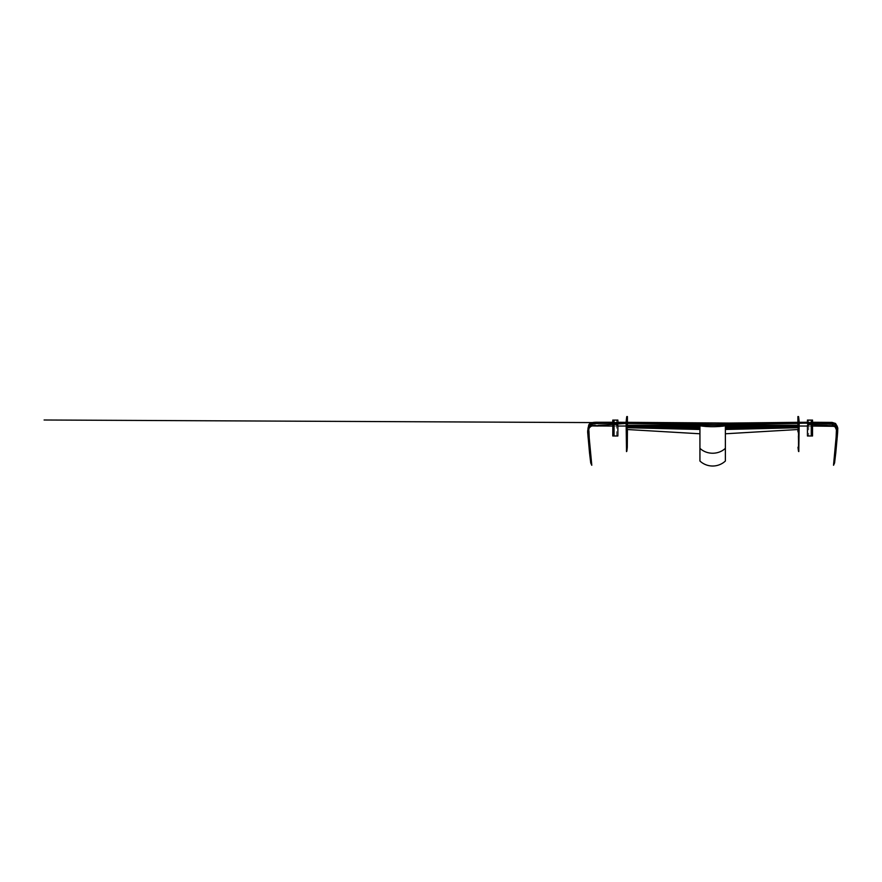 <?xml version="1.0" encoding="UTF-8"?>
<svg xmlns="http://www.w3.org/2000/svg" width="882" height="882" viewBox="0 0 882 882"><rect width="100%" height="100%" fill="white"/><g stroke="black" fill="none" stroke-linecap="round" stroke-linejoin="round"><path stroke-width="0.66" stroke-dasharray="4.41 3.31" d="M626.143 451.33A1449.501 251.701 180 0 1 626.341 447.174L626.595 447.428A1449.247 251.657 0 0 0 626.396 451.584M626.341 447.174L627.036 447.428L627.411 431.452L626.782 431.452L626.341 447.174M627.157 431.452L627.036 447.428A1449.247 251.657 0 0 1 626.529 451.584M627.036 431.463L626.782 416.558M626.154 423.426L626.529 426.017L626.143 423.426M627.411 429.523L627.411 427.406M627.411 427.197L627.411 425.267M798.916 451.584A1449.247 251.657 0 0 0 798.717 447.428L798.276 431.463L798.971 447.174A1449.501 251.701 180 0 1 799.169 451.33M798.023 447.218L798.276 447.428A1449.247 251.657 0 0 0 798.783 451.584M798.023 447.196L798.717 447.428L797.901 431.452L798.53 431.452L798.53 423.294L797.901 423.294M797.901 429.523L797.901 427.406M797.901 427.197L797.901 425.267M797.901 422.324L798.53 423.294M798.53 422.324L798.53 416.558M798.772 425.808L799.037 422.698L798.772 425.808M627.411 423.294L626.782 423.294M612.836 435.984L617.874 435.984M617.874 425.499L616.595 425.532C616.507 424.683 615.25 424.374 612.836 424.595M612.836 423.922C615.404 422.886 616.661 422.809 616.595 423.691L617.874 423.04M617.874 420.086L612.836 420.086M807.438 435.984L812.476 435.984M812.476 424.595C809.919 424.385 808.662 424.694 808.706 425.51L807.438 425.477M807.438 423.029L808.706 423.658C808.794 422.842 810.051 422.941 812.476 423.955M812.476 420.086L807.438 420.086M808.838 423.184L807.956 423.04M626.782 422.324L627.411 422.324M598.15 425.808L593.917 425.3L590.168 426.16C588.526 427.792 588.735 428.696 588.503 429.192L591.679 465.178M836.379 434.363A570.114 49.69 0 0 0 836.919 432.963A570.114 49.69 0 0 0 837.007 432.323L835.43 453.017L833.512 465.244L836.842 434.528L836.786 427.759C836.004 426.16 834.372 425.367 831.902 425.4L827.162 425.4L827.162 426.05M587.71 432.654L588.294 431.937L591.778 465.233L589.573 453.227L587.963 435.807M598.15 425.488L595.207 425.278L598.15 425.488M595.118 425.808L590.521 426.315C588.195 427.45 588.217 431.706 588.294 431.893L588.867 428.2L588.294 431.937L589.948 453.326L591.8 465.244M588.933 434.363A610.19 53.185 180 0 1 588.658 433.79A610.19 53.185 180 0 1 588.305 432.268A610.19 53.185 180 0 1 588.294 431.937M833.446 426.028L836.798 428.63L837.018 431.937L837.657 431.937L837.018 431.871L836.853 427.362L834.901 424.22M837.007 432.323A570.114 49.69 0 0 0 837.018 431.937L837.018 431.871A127.229 11.091 0 0 0 836.798 431.221M827.162 425.488L832.365 425.433M836.379 430.758L837.018 430.758A127.857 11.146 180 0 1 837.558 431.43A127.857 11.146 180 0 1 837.657 431.871L837.018 431.871L833.534 465.244L834.824 459.489M590.764 424.352L589.077 427.02L588.933 430.758L588.294 430.758A127.857 11.146 0 0 0 587.721 431.507A127.857 11.146 0 0 0 587.655 431.871L588.294 431.871A127.229 11.091 180 0 1 588.922 430.769M587.996 436.292L587.655 431.915M588.294 430.758L589.727 454.627L588.294 430.758L589.397 424.771L588.294 430.758M589.198 437.263L590.984 463.204M587.963 428.266L587.655 431.033M589.871 424.915L588.294 431.871M589.242 426.447L588.856 428.255L589.242 426.447M827.162 423.261L797.934 423.261L827.162 423.007M833.611 465.244L835.728 453.205L837.657 431.871L836.654 425.444M836.39 430.769L836.412 427.064L834.427 424.066M837.018 430.758L835.927 424.496L837.018 430.758L835.618 454.219M797.923 425.808C798.012 427.627 798.056 424.187 797.923 425.808M699.933 429.479L699.933 433.779L699.933 429.479M725.379 429.479L725.379 433.779L725.379 429.479M699.933 428.52L699.933 427.781M725.379 429.358L725.379 428.52M699.933 461.032L699.933 426.171C708.411 427.031 716.901 427.031 725.379 426.171L725.379 461.032M616.595 435.984L616.595 425.532M616.595 423.691L616.595 420.086M808.706 425.51L808.706 435.984M808.706 420.086L808.706 423.658M627.411 423.261L610.465 423.261M834.846 459.202L836.125 437.185L834.956 458.739M837.084 439.225L837.58 432.797M617.334 423.062L612.781 423.195M617.874 426.039L612.781 426.061M807.438 426.039L812.531 426.05M812.531 423.184L809.158 423.084M590.047 425.852L594.236 425.422M833.115 426.006L834.559 426.326M830.8 425.444L835.265 425.918C836.632 426.656 837.393 427.583 837.547 428.718M832.608 425.852L834.648 426.16L832.608 425.852M588.305 432.268L588.57 435.984L588.316 432.246M588.47 434.55L591.778 465.233M588.305 432.092L590.356 458.728M588.272 431.518L588.889 426.855M595.526 423.128L590.08 424.584L588.603 427.693L588.272 431.585M588.404 429.005L590.113 424.661L595.769 423.272M812.531 422.269L807.438 422.28M799.136 422.313L798.276 422.324M627.036 422.324L626.176 422.313M617.874 422.28L612.781 422.269M808.75 423.162L812.531 423.139L808.684 423.139M799.158 423.206L797.934 423.217M812.531 423.139L811.253 423.139M605.328 423.404L627.411 423.448M797.901 423.448L827.162 423.393M610.223 423.272L626.904 423.272M627.378 423.25L612.064 423.217L627.378 423.25M837.051 431.32L836.246 425.763L834.714 424.154M837.062 431.144L836.522 426.017L835.21 424.187L830.646 423.139M836.257 426.546L836.533 429.104M837.657 431.695L837.349 426.535M833.655 465.068L836.445 440.305L833.567 465.035M836.842 434.528L836.753 435.906M835.011 458.309L837.007 432.092M837.624 432.268L837.327 436.303M833.633 465.178L835.717 453.37L837.349 435.84M627.267 426.348L628.789 426.348M796.512 426.348L798.045 426.348"/><path stroke-width="1.32" d="M627.411 429.523L627.289 447.218M627.411 431.452L627.289 447.196A1449.501 251.701 180 0 1 626.782 451.33L626.782 424.022A1449.501 251.701 0 0 0 627.411 416.558L626.782 416.558A1449.501 251.701 0 0 0 626.143 424.022L626.782 424.022M626.529 451.584L626.143 424.022M627.411 425.267L627.411 416.558M798.783 451.584L799.169 424.022A1449.501 251.701 0 0 0 798.53 416.558L797.901 416.558A1449.501 251.701 0 0 0 798.53 424.022L799.169 424.022M798.53 424.022L798.53 451.33A1449.501 251.701 180 0 1 798.023 447.174L798.023 447.218M797.901 431.452L797.901 429.523M797.901 425.267L797.901 416.558M612.836 424.595L612.781 435.984L612.836 424.595L614.059 424.507L614.059 435.984L612.781 435.984M614.059 423.889L612.781 423.955L612.781 420.086L614.059 420.086L614.059 423.889C616.54 422.897 617.819 422.809 617.874 423.647M612.836 423.922L612.781 420.086M614.059 420.086L617.874 420.086L617.874 423.04M614.059 424.507C616.628 424.319 617.896 424.65 617.874 425.499L617.874 435.984L614.059 435.984M811.253 424.507C808.673 424.297 807.405 424.617 807.438 425.477L807.438 435.984L811.253 435.984L811.253 424.507L812.531 424.595L812.531 435.984L811.253 435.984M812.531 420.086L812.531 423.977L812.531 420.086L807.438 420.086L807.438 423.029M812.476 423.955L811.253 423.922C808.629 422.875 807.361 422.776 807.438 423.614M811.253 420.086L811.253 423.922M812.476 424.595L812.531 435.984M797.901 422.324L798.53 422.324M626.154 423.426L598.15 425.4L598.15 426.05L591.48 425.929L588.867 428.2L591.48 425.929L612.781 426.061M827.162 425.697L834.416 425.929L836.842 428.299L837.349 431.948L836.842 428.299L834.416 425.929L827.162 425.488L827.162 426.05L833.446 426.028M587.655 431.915L589.397 426.304L587.655 431.937L588.294 431.937M598.15 425.697L590.047 425.852L588.007 429.799L591.8 465.244L590.719 462.918M612.781 423.195L598.15 423.592C593.928 423.459 592.362 423.492 589.981 424.815L588.228 427.406L587.655 431.937A610.829 53.24 0 0 0 587.677 432.323A610.829 53.24 0 0 0 588.294 434.363L591.789 465.244L588.526 430.637L589.507 426.932L588.526 430.637L588.933 434.363L588.526 430.769L589.507 426.932L591.172 425.863L596.993 425.697L592.98 425.642L589.507 426.932L592.98 425.642L598.15 425.808M595.207 425.278L589.705 426.05L595.207 425.278M837.349 431.948L837.018 434.363L836.379 434.363L833.512 465.255L836.786 430.725L836.445 434.087L836.786 430.725L835.045 426.69L830.646 425.73L835.045 426.69L836.786 430.725C836.224 426.943 835.441 426.921 834.118 426.227L808.166 424.22L827.162 425.4M832.365 425.433L835.585 426.127L837.547 428.718L837.657 431.937A570.742 49.745 180 0 1 837.657 432.015A570.742 49.745 180 0 1 837.646 432.367A570.742 49.745 180 0 1 837.448 433.36A570.742 49.745 180 0 1 837.018 434.363L837.106 433.911M837.018 431.937L837.657 431.937L837.349 435.84L833.611 465.244L837.084 439.225M837.657 431.871L837.018 431.871M588.922 430.769L589.198 437.263M587.963 435.807L591.679 465.178M589.727 454.627L590.742 463.006L591.778 465.244L590.742 463.006L589.727 454.627M590.488 459.5L590.984 463.204L590.488 459.5M598.15 423.007L593.542 423.106L589.397 424.771L593.542 423.106L598.15 423.173L591.668 423.503L589.088 425.168L587.963 428.266M587.655 431.033L588.658 425.333C589.485 422.202 594.799 422.191 598.15 422.257L612.781 422.269M610.465 423.261L595.769 423.272L589.871 424.915M605.328 423.404L592.704 423.658L589.242 426.447L592.704 423.658L597.478 423.393M827.162 423.007L831.748 423.018L835.927 424.496L831.748 423.018L827.162 423.261L834.901 424.22M836.654 425.444L832.321 423.217L827.162 423.173M834.427 424.066L827.162 423.393L834.548 424.176L836.257 426.546M836.798 431.221A127.229 11.091 0 0 0 836.39 430.769L836.125 437.196L836.39 430.769M797.923 425.808C798.012 427.627 798.056 424.187 797.923 425.808C798.012 427.627 798.056 424.187 797.923 425.808L725.379 425.808L725.379 425.168L725.379 461.032A18.72 18.72 0 0 1 699.933 461.032L699.933 425.168L699.933 425.808L627.267 425.808M798.166 427.097C798.012 425.212 797.978 427.682 798.023 427.131L725.379 429.347L798.166 427.097M798.144 427.726L798.364 429.391L798.144 427.726L725.379 429.479M627.3 427.086L627.256 426.315L627.3 427.197L699.933 428.354M627.168 427.726L626.981 428.994L627.168 427.726L699.933 429.479M627.256 426.315L699.933 427.781L699.933 429.358L699.933 428.52L627.234 426.954M798.166 426.954L725.379 428.52L725.379 429.358M699.933 425.168L699.933 425.808C708.411 427.009 716.901 427.009 725.379 425.808L725.379 425.808M725.379 448.31C718.554 454.869 706.758 454.869 699.933 448.31M598.15 426.05L595.118 425.808M587.655 431.937L589.584 453.326L591.69 465.211L589.584 453.524L587.677 432.323M797.901 423.261L627.411 423.261M626.904 423.272L633.408 423.261M837.646 432.367L835.75 453.26L833.611 465.244L837.018 434.363M833.534 465.244L834.581 462.951L835.618 454.219M627.289 447.196L626.771 451.375M798.023 447.196L798.541 451.375M626.165 422.698L617.334 423.062M626.143 426.028L617.874 426.039M799.147 422.698L807.956 423.04M799.169 426.028L807.438 426.039M812.531 426.05L834.559 426.326M837.657 432.015L837.79 427.891L835.309 424.396L812.531 423.184M594.236 425.422L590.047 425.852M592.869 425.62L590.962 425.885L592.869 425.62M587.996 436.292L590.742 463.006M590.356 458.728L590.984 463.204M590.764 424.352L597.312 423.393M588.889 426.855L590.058 424.815L593.641 423.459L610.223 423.272M598.15 423.084L595.526 423.128M837.349 426.535L835.541 423.47L832.123 422.412L812.531 422.269M807.438 422.28L799.136 422.313M798.276 422.324L729.094 423.073L627.036 422.324M626.176 422.313L617.874 422.28M830.646 423.139L812.531 423.139M808.684 423.139L807.548 423.151M807.438 423.151L808.75 423.162M811.253 423.139L799.158 423.217M798.408 423.25L780.394 423.283L797.934 423.272M627.411 423.448L713.836 424.716L797.901 423.448M737.595 423.272L44.1 419.997L737.595 423.272M834.714 424.154L827.162 423.272M836.533 429.104L836.379 430.758M834.592 462.896L833.545 465.167M837.327 436.303L834.581 462.951M699.933 429.413L626.882 427.384M699.933 433.779L626.948 429.501M725.379 433.779L798.364 429.501M725.379 429.413L798.442 427.384M699.933 429.358L627.146 427.097M699.933 428.531L627.3 427.197M725.379 428.531L798.166 427.186M798.166 426.315L725.379 427.781M798.045 425.267L627.4 425.267M628.789 426.348L699.933 426.502M725.379 426.502L796.512 426.348"/></g></svg>
